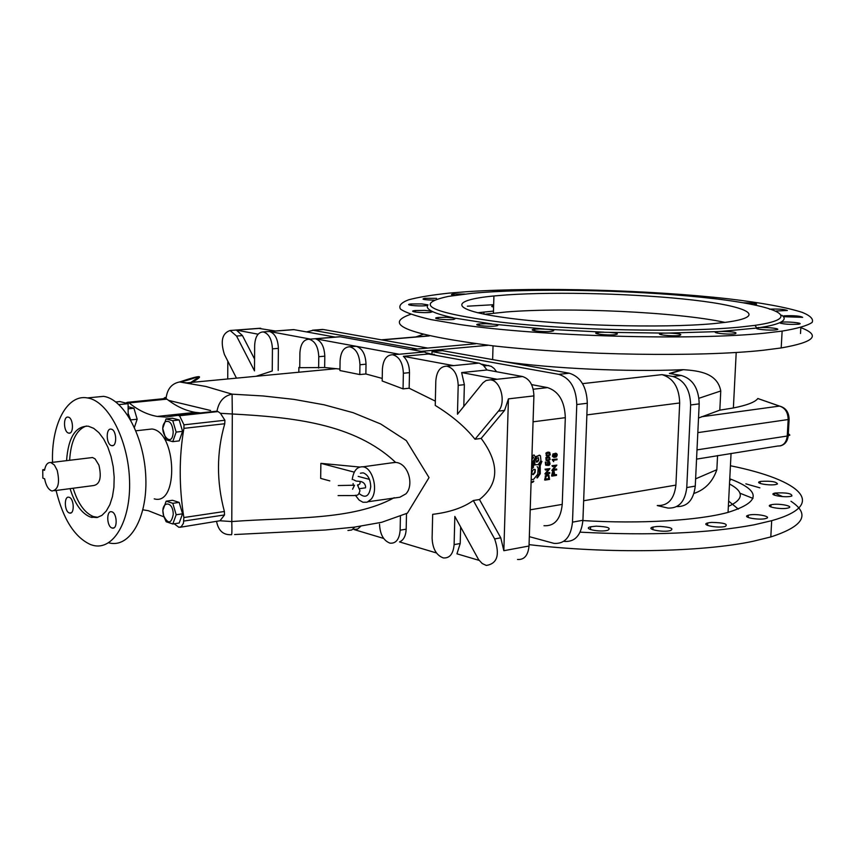 <?xml version="1.0" encoding="UTF-8"?>
<svg xmlns="http://www.w3.org/2000/svg" width="855" height="855" viewBox="0 0 855 855"><rect width="100%" height="100%" fill="white"/><g stroke="black" fill="none" stroke-linecap="round" stroke-linejoin="round"><path stroke-width="1.28" d="M545.319 474.033L549.733 473.36L549.765 472.591L546.302 473.125L549.893 468.626L545.479 469.299L545.458 470.058L548.921 469.534L545.319 474.033M544.849 473.927L548.247 469.641M545.458 470.058L545.479 469.299M545.009 469.192L549.893 468.626M546.505 472.911L549.295 472.484M552.64 475.027L554.211 474.974L552.64 475.209L552.747 472.943L553.559 472.12L554.211 474.974M553.741 474.856L553.527 472.142M552.095 476.085L556.477 475.401L556.509 474.611L554.724 474.888L554.104 471.383L552.405 472.281L552.095 476.085M551.625 475.979L552.255 472.826M552.533 471.415L553.153 471.436M553.345 471.191L553.944 471.329M554.724 474.707L556.509 474.611M555.611 456.506L556.348 455.127L555.718 454.144L554.82 455.33L555.664 456.495M556.402 454.208L556.787 455.416L555.729 456.495M553.944 457.425L552.383 456.271L552.982 453.898L553.933 453.749L552.779 455.897L554.019 457.446L556.423 456.912L557.268 454.871L556.68 453.556L555.333 453.535L554.382 454.967L554.874 456.73L553.955 456.709L553.217 455.683L553.933 453.749M554.104 456.656L554.831 456.698M554.158 454.176L554.713 454.155M554.425 453.791L555.002 453.791M554.532 453.684L555.098 453.695M554.745 453.503L555.333 453.535M555.152 453.31L555.761 453.385M555.333 453.268L555.91 453.364M555.494 453.257L556.028 453.364M555.611 453.257L556.145 453.364M546.89 460.15L549.017 459.477L549.177 457.714L549.861 458.44L549.487 459.584L546.976 460.172M546.719 460.086L546.666 458.269L548.974 457.703M548.632 459.744L549.177 459.808M547.852 460.92L550.128 459.53L549.562 457.083L547.318 457.169L545.982 458.376L546.035 460.353L547.852 460.92M545.8 457.788L546.388 457.756M545.928 457.649L546.612 457.553M546.142 457.446L546.773 457.446M546.302 457.34L546.933 457.35M546.398 457.275L547.04 457.286M546.569 457.179L547.157 457.233M546.73 457.115L547.318 457.169M547.189 456.965L548.247 456.965M547.777 456.859L548.322 456.955M547.852 456.848L548.386 456.955M547.916 456.848L548.45 456.944M547.98 456.837L548.525 456.944M548.055 456.837L548.589 456.933M548.119 456.827L548.654 456.933M548.237 456.827L548.771 456.933M548.301 456.827L548.835 456.933M547.05 455.469L549.177 454.807L549.209 453.011L550.011 453.706L549.69 454.86L547.136 455.48M546.869 455.405L546.805 453.61L549.102 453.011M549.134 453.022L549.701 453.193M548.012 456.239L550.289 454.86L549.722 452.402L547.521 452.466L546.206 453.545L546.217 455.704L548.012 456.239M545.853 453.246L546.431 453.203M546.003 453.043L546.548 453.065M546.078 452.958L546.655 452.968M546.131 452.915L546.687 452.947M546.89 452.423L547.478 452.487M546.922 452.413L547.521 452.466M547.35 452.284L548.408 452.284M547.937 452.177L548.483 452.274M548.012 452.167L548.547 452.263M548.076 452.167L548.611 452.263M548.141 452.156L548.686 452.252M548.215 452.156L548.75 452.252M548.397 452.145L548.931 452.252M548.461 452.145L548.995 452.252M545.672 479.024L549.038 478.682L545.661 479.217L545.96 476.588L547.585 475.583L548.931 476.16L549.038 478.682M548.568 478.576L548.397 475.669M545.116 480.093L549.53 479.399L548.867 475.027L547.2 474.835L545.811 475.743L545.116 480.093M544.646 479.976L545.223 477.368M545.095 476.032L545.65 475.979M545.918 475.091L546.516 475.124M546.997 474.675L547.563 474.771M547.093 474.664L547.649 474.76M547.189 474.653L547.745 474.749M547.275 474.643L547.831 474.749M547.36 474.643L547.916 474.749M547.446 474.643L548.002 474.749M547.531 474.643L548.076 474.76M547.606 474.653L548.151 474.771M547.692 474.653L548.237 474.782M547.766 474.664L548.312 474.792M553.666 461.689L552.17 459.541L557.054 458.996L552.64 459.648L553.666 461.689L553.602 460.257L557.022 459.734L557.054 458.996M541.931 461.401L539.794 465.195L539.762 473.862L537.378 477.913L540.274 473.691L540.21 465.772L541.867 461.465M541.397 461.358L539.259 465.462L539.291 473.755L536.855 477.817M532.718 474.525L531.778 473.392L532.515 470.667L533.915 469.288L535.294 469.748L535.112 472.484L533.306 474.611L532.718 474.525L534.642 472.377L535.08 469.416M531.543 468.615L533.573 467.119L531.853 468.893M531.543 479.537L533.541 479.388L537.699 474.258L538.201 468.251L537.175 466.595M531.201 478.875L531.757 479.409M531.714 463.399L532.74 462.833L532.943 464.457L531.628 465.932M531.639 465.398L532.451 464.511L532.334 462.972M531.757 461.999L533.114 461.508L531.735 462.437M531.564 467.845L534.065 465.195L533.606 461.369M531.896 457.596L532.975 456.805L533.595 457.511L531.831 459.712M531.842 459.274L533.071 457.639L532.793 456.869M531.96 455.865L533.488 455.117L531.938 456.356M531.757 461.828L533.894 460.236L535.454 457.169L534.097 454.967M536.256 462.063L535.903 460.001L536.876 458.259L538.223 457.692L538.8 460.054L537.677 461.818L536.352 462.074M536.117 461.967L538.265 460.086L538.543 457.853M535.337 464.938L534.322 464.308L533.883 460.93L536.245 456.431L539.473 455.33L536.555 456.677L534.493 460.514L535.016 464.746L538.244 464.575L540.948 460.503L540.456 455.822L539.473 455.33M539.003 455.223L539.676 455.298M539.206 455.191L539.858 455.298M531.767 482.017L531.115 481.525M532.547 481.654L533.264 481.087L533.018 481.771M533.306 481.066L533.841 481.194L532.857 482.231L531.618 482.53M552.287 470.507L556.669 469.844L556.701 469.085L553.26 469.609L556.84 465.12L552.448 465.783L552.426 466.541L555.868 466.028L552.287 470.507M551.817 470.4L555.194 466.125M552.426 466.541L552.448 465.783M551.977 465.676L556.84 465.12M553.463 469.395L556.231 468.968M548.931 464.618L548.386 465.323L549.134 465.323L550.064 464.009L549.519 461.679L547.649 462.117L547.392 464.671L546.217 464.522L545.779 462.202L545.672 465.195L547.927 465.43L547.831 462.876L549.476 462.544L548.857 465.43M548.461 464.511L548.995 464.596M548.589 464.447L549.124 464.522M546.292 462.127L545.308 462.095L545.672 465.195M546.217 464.468L547.382 464.628M547.777 461.508L548.397 461.55M548.536 461.379L549.134 461.508M190.291 383.393C205.478 374.907 201.94 374.426 179.657 381.961L179.55 381.961C194.855 379.47 207.701 371.081 190.825 382.474M216.625 521.7C218.495 530.837 223.422 535.166 231.395 534.674C231.919 535.508 232.047 531.137 231.78 521.561L220.013 520.759L224.512 514.945L224.384 511.493C216.4 481.472 216.529 452.22 224.758 423.738L224.908 420.254L220.43 413.307L218.057 411.576L215.652 411.298M220.43 413.307L232.314 413.991L232.079 394.155C223.871 395.812 218.837 401.487 216.978 411.17M200.316 412.89L195.368 412.356C186.123 410.817 177.199 406.83 168.595 400.386L210.576 410.496M168.595 400.386L166.062 398.601C167.11 389.1 171.62 383.553 179.625 381.961L205.905 386.471L232.079 394.155L263.137 395.972L293.917 399.381L324.056 404.789L353.126 412.687L380.689 423.973L406.328 440.614L429.039 477.592L407.408 513.15L381.683 522.298L354.248 527.15L325.466 529.993L234.623 534.535M180.063 527.289L220.013 520.759M394.198 497.706C351.8 520.909 290.529 517.029 231.78 521.561L232.314 413.991C291.886 417.272 354.344 423.289 395.619 462.416L389.677 463.111M368.281 501.703L399.862 497.225L405.847 493.901C414.429 485.309 408.412 463.089 395.619 462.416M473.328 500.517C463.207 507.71 449.655 512.316 432.673 514.336L432.106 538.212C432.609 548.76 436.349 555.333 443.318 557.93C449.677 558.401 453.278 553.965 454.112 544.614L454.839 516.42L478.586 559.608L482.177 563.498L486.292 565.454C497.311 563.68 500.09 554.842 494.639 538.917L473.328 500.517L479.463 499.523C499.213 483.93 499.79 463.56 481.173 438.412L475.006 439.235C465.366 427.094 452.113 415.819 435.238 405.42L435.815 380.945C436.627 371.262 440.293 366.335 446.802 366.143C453.887 368.099 457.682 374.501 458.195 385.338L457.457 414.226L482.904 382.858L486.078 380.496L490.3 379.834C500.688 380.293 506.438 402.481 498.39 411.148L475.006 439.235M403.047 388.875L403.368 373.25C402.844 362.755 399.274 356.578 392.637 354.74C386.535 354.953 383.126 359.763 382.399 369.146L382.185 380.988L403.047 388.875L409.16 388.223L435.345 401.134M359.795 374.565L359.955 364.754C359.421 354.536 356.022 348.541 349.727 346.777C343.945 347.012 340.728 351.715 340.076 360.863L339.937 370.557L359.795 374.565L365.865 373.966L382.228 378.434M318.626 368.088L318.776 356.695C318.242 346.745 314.993 340.91 309.018 339.221C303.536 339.478 300.5 344.073 299.902 353.008L299.742 367.682L324.654 367.522L339.959 369.082M256.072 376.286L272.243 370.995L272.435 348.851C271.89 339.189 268.812 333.546 263.19 331.922L293.65 329.592L335.171 337.094M166.062 398.601L164.833 398.622M165.079 397.447L163.401 398.761M359.677 467.033L320.871 463.346L320.668 478.394L329.827 480.905M176.729 415.573L176.504 414.376M358.095 485.704L357.956 484.721M320.871 463.346L354.269 472.152M365.534 487.81L359.741 488.665M355.359 495.248L359.143 500.1L362.969 502.259L367.105 502.206L371.134 499.213C378.637 490.652 372.844 467.76 362.98 466.819C357.069 466.499 353.489 470.763 352.239 479.591M363.493 472.965C367.992 474.856 370.407 479.42 370.739 486.645C369.317 496.157 365.609 498.572 359.592 493.901M360.404 473.21L362.915 472.858M365.641 486.912C365.128 483.609 363.193 481.771 359.827 481.397L356.065 481.044L353.51 479.762M353.126 483.524L353.126 485.426M227.815 361.141L227.729 378.979M236.472 378.145L224.427 354.504C220.216 341.22 222.118 333.215 230.123 330.5L236.546 336.047L254.491 370.878L254.662 345.356C255.185 336.678 258.028 332.2 263.19 331.922M278.196 370.439L278.388 348.348C277.918 339.05 274.979 333.45 269.571 331.526L310.44 339.104M517.521 559.469C524.243 559.95 528.069 555.472 529.021 546.014L533.905 395.897C533.509 385.349 529.726 378.893 522.555 376.531L487.008 369.991L483.342 365.331L479.527 363.268L428.526 354.002L424.411 351.961L399.253 354.248L315.495 338.794C321.234 340.792 324.334 346.585 324.804 356.161L324.654 367.522M365.865 373.966L366.026 364.177C365.577 354.355 362.317 348.402 356.279 346.318L353.436 346.457M399.253 354.248L396.111 354.419M449.922 365.844L453.513 365.619L403.357 356.321C407.375 360.137 409.417 365.566 409.492 372.63L409.16 388.223M729.507 483.973C744.267 491.86 743.882 499.341 728.364 506.406M484.496 314.266L506.47 311.947C568.148 306.988 677.384 312.022 724.987 322.399M493.474 311.092L477.592 312.759M758.246 327.476L759.625 327.625C767.384 326.963 782.464 328.865 776.458 329.774L776.137 329.816C770.323 330.767 752.988 329.111 757.092 328.01L758.246 327.476L758.161 329.036L756.643 328.256M492.64 359.602L493.036 345.848M758.567 398.761L757.819 398.537C755.179 402.107 747.035 405.249 733.376 407.963L719.814 410.154L720.765 390.97C717.463 373.25 699.39 370.739 683.284 369.691L682.119 369.723C627.078 372.032 551.913 368.548 503.99 361.612M694.004 493.431C705.065 489.691 712.685 481.782 716.853 469.705L717.559 455.544M729.764 478.789C761.538 490.834 760.971 502.024 728.054 512.38C698.182 520.61 639.818 524.094 582.907 520.577M411.095 349.556L475.711 343.774M657.228 505.551L667.969 508.073C678.795 508.522 685.058 501.682 686.768 487.564L690.648 404.971L699.198 403.859C698.727 388.394 692.774 378.925 681.35 375.484L672.789 376.467C684.214 379.93 690.167 389.442 690.648 404.971M698.524 418.031L719.814 410.154M682.119 369.723L669.401 373.464L681.35 375.484M699.198 403.859L695.265 486.1L686.768 487.564M676.722 506.588C687.409 506.844 693.597 500.015 695.265 486.1M657.335 505.529C668.044 505.957 674.232 499.149 675.91 485.106L583.655 500.752M672.789 376.467L662.005 374.629L582.565 383.639M586.872 414.899L679.682 402.962C679.201 387.518 673.302 378.07 662.005 374.629M679.682 402.962L675.91 485.106M415.915 336.913L423.535 334.187M531.596 384.611L547.542 387.604C558.785 391.323 564.706 401.348 565.315 417.668L562.237 504.386C560.688 519.199 554.596 526.317 543.983 525.729M369.435 479.377L358.202 476.395M437.087 355.552L427.105 352.987M496.584 371.754L494.137 368.505L491.24 366.325L481.707 364.177M427.735 348.071L323.329 329.517L319.695 329.656M417.379 349L313.165 330.308L323.329 329.517M431.967 353.863L432.021 351.619L442.409 350.678L569.323 373.218L558.785 374.351C570.189 378.017 576.185 388.085 576.783 404.543L587.31 403.25L582.918 520.278L572.487 522.149C570.916 536.983 564.77 544.058 554.051 543.385L529.32 536.651M306.485 331.9L313.165 330.308M298.812 372.224L298.865 367.458M572.487 522.149L576.783 404.543M558.785 374.351L432.021 351.619M564.45 541.439C575.18 542.091 581.336 535.048 582.918 520.278M587.31 403.25C586.722 386.866 580.727 376.863 569.323 373.218M421.162 351.373L488.152 345.292M424.411 351.961L340.247 336.785L315.495 338.794M258.563 328.363L275.374 330.992M291.769 329.731L293.65 329.592M337.244 337.03L340.247 336.785M254.566 359.036L242.457 335.588L236.429 330.115L258.103 334.198M491.711 380.122L497.086 379.257L461.647 372.577L464.372 384.675L463.795 406.392M428.526 354.002L403.357 356.321M487.008 369.991L461.647 372.577M529.021 546.014L503.841 550.706L500.763 537.816L479.463 499.523M503.841 550.706L508.436 398.868L504.578 410.4L481.173 438.412M479.131 560.378L456.944 553.816L460.204 543.524L454.112 544.614M460.642 527.022L460.204 543.524M406.499 513.983L406.178 529.17C405.826 535.925 403.613 540.178 399.541 541.92L436.467 552.971M353.842 529.491L383.639 538.426M360.799 526.253L357.657 529.042L353.906 529.48M379.513 524.168C380.015 534.386 383.542 540.723 390.083 543.182C396.036 543.588 399.392 539.259 400.14 530.196L400.418 516.409M347.932 530.474L351.758 529.993L354.921 527.065M757.819 398.537L779.429 406.082C785.082 407.792 787.989 412.281 788.171 419.538L789.122 419.377C788.919 412.153 785.713 407.717 779.525 406.082L701.303 416.791M788.588 433.891L789.881 435.11L787.252 436.029C786.365 442.74 783.201 446.075 777.761 446.021L696.558 459.124M781.737 315.196L782.945 316.168L784.313 315.816C794.039 315.431 800.162 315.933 802.674 317.344L783.426 316.692L782.87 316.083M663.384 333.151L669.123 333.055C679.639 333.61 683.06 334.423 679.383 335.481C671.87 336.624 653.124 334.337 661.546 333.322L663.384 333.151M485.886 323.692L495.75 324.419C498.754 325.028 498.679 325.552 495.547 325.99C487.2 327.059 470.218 324.889 479.366 323.949L485.886 323.692M424.732 310.408L431.668 311.156L432.758 311.69L430.247 312.385C422.007 313.325 406.349 311.38 415.327 310.547L424.732 310.408M434.308 300.158C423.749 299.849 420.607 299.229 424.903 298.299L436.52 298.363M493.624 305.834C491.091 306.165 491.08 306.571 493.591 307.052M492.117 291.801L502.932 291.245M703.783 297.519L714.363 298.705M601.354 332.232L609.145 332.349C617.257 333.044 619.373 333.803 615.493 334.626C607.595 335.769 589.287 333.482 598.062 332.467L601.354 332.232M743.305 302.777C750.166 302.852 754.602 303.279 756.611 304.059L754.003 304.754M454.625 295.37C450.777 294.857 450.467 294.398 453.684 294.002L464.831 294.056M421.836 303.91L428.024 304.872L425.694 305.695C417.678 306.582 402.513 304.733 411.244 303.952L421.836 303.91M446.406 317.248L455.843 318.284L453.866 319.407C445.508 320.411 429.231 318.349 438.369 317.462L446.406 317.248M539.58 328.918L548.857 329.335C554.307 330.03 555.205 330.693 551.528 331.312C543.342 332.424 525.654 330.18 534.685 329.196L539.58 328.918M734.52 333.845C726.707 334.797 709.404 332.595 717.11 331.655L721.289 331.387C733.515 331.687 738.122 332.477 735.118 333.771L734.52 333.845M799.511 324.024L798.57 324.205C789.721 324.665 783.362 324.205 779.482 322.805L780.978 322.25C786.632 321.352 803.721 322.976 799.511 324.024M769.489 309.189C778.007 308.794 783.971 309.232 787.38 310.483L776.18 310.996M448.458 296.386L471.789 293.34C528.85 287.996 629.408 289.792 702.105 297.337C775.164 304.775 807.772 317.825 754.912 325.37L739.105 327.176C682.247 332.68 571.45 330.383 500.816 322.175C429.851 312.684 412.409 304.081 448.458 296.386M431.668 311.156C427.842 309.136 426.506 307.212 427.66 305.363M453.268 317.75C443.937 315.741 437.097 313.721 432.758 311.69M491.903 323.949L455.843 318.284M544.122 328.993L495.75 324.419M604.09 332.189L548.857 329.335M664.388 333.097L609.145 332.349M717.452 331.612L669.123 333.055M757.092 328.01L721.289 331.387M779.482 322.805C775.432 324.59 768.805 326.193 759.625 327.625M783.426 316.692C784.997 318.648 784.024 320.529 780.497 322.335M468.091 291.608C540.2 286.949 650.42 289.995 728.759 298.865C762.029 302.82 786.579 307.34 802.396 312.428C810.519 315.816 813.746 319.15 812.1 322.453C807.409 325.648 797.416 328.534 782.133 331.099L764.434 333.204C691.545 340.718 540.232 336.378 460.268 324.601L430.77 319.556C415.541 316.029 405.452 312.545 400.493 309.083C398.473 305.727 401.187 302.627 408.647 299.795C418.533 297.166 432.085 294.932 449.303 293.094L468.091 291.608M800.836 327.636C821.121 335.342 814.569 342.107 781.203 347.942L763.526 350.229C700.544 357.176 577.702 355.295 493.934 345.944C409.043 335.064 381.309 324.515 410.721 314.298M467.364 306.197L493.656 304.711M713.594 323.628C662.497 328.438 561.981 325.584 506.053 317.782C449.484 310.044 449.067 300.244 493.912 295.969L506.983 294.89C557.642 291.448 638.204 293.682 693.298 300.084C748.681 306.411 768.592 316.553 726.13 322.26L713.594 323.628M791.89 495.975C791.997 493.474 786.461 492.48 775.293 493.014L774.523 493.185C767.491 494.831 785.093 498.005 791.27 496.178L791.89 495.975M749.418 514.945L747.206 515.618C743.113 517.681 760.095 520.321 765.856 518.504C772.728 516.773 757.145 513.438 749.418 514.945M656.897 526.498L653.017 527.054C644.691 529.031 663.042 532.761 670.47 530.57C674.125 528.593 670.79 527.214 660.466 526.434L656.897 526.498M596.17 526.167L590.623 526.787C581.966 528.775 599.889 532.515 607.691 530.314C611.549 528.048 607.713 526.669 596.17 526.167M710.088 522.544L707.716 522.961C699.775 524.906 718.296 528.55 725.339 526.413C728.342 524.029 723.843 522.694 711.841 522.405L710.088 522.544M788.086 507.998L788.192 507.977C794.894 506.31 778.98 503.103 771.755 504.642L770.964 504.813C763.75 506.555 781.566 509.901 788.086 507.998M777.494 483.93C776.372 481.675 770.868 480.831 760.971 481.386L760.213 481.547C753.33 483.096 770.323 486.089 776.393 484.368L777.494 483.93M769.607 505.465L770.847 506.865M739.97 493.217L753.009 498.39M790.982 501.265C810.615 514.304 803.892 526.199 770.804 536.94L753.319 541.236C701.624 552.309 606.783 553.955 529.063 544.635M729.71 479.997L730.341 480.136M745.849 483.834L759.881 487.842M775.88 493.57L782.656 496.605M730.437 465.751C801.167 480.018 828.944 504.728 771.691 520.674L754.196 524.799C708.41 533.349 650.388 535.807 580.128 532.163M728.631 501.083L738.303 509.11M174.164 523.773L178.898 527.321L181.26 526.723L183.462 523.239L183.868 517.532C178.984 486.602 178.994 456.88 183.911 428.355L183.985 424.828L179.529 415.722L177.551 415.348L165.977 417.08L157.256 416.438C147.509 414.739 138.136 410.24 129.137 402.919L127.299 402.331L125.738 403.068M97.876 517.339L93.398 516.58C84.666 512.957 77.912 503.51 73.156 488.237M69.64 460.279C70.826 440.998 76.405 429.563 86.376 425.993M54.517 490.685L93.558 485.555C99.96 484.336 101.745 477.528 98.934 465.152L95.119 458.911L92.543 457.521L90.17 457.81M93.398 397.34L103.594 396.346C124.285 399.21 144.698 437.835 145.842 478.223C147.295 518.664 129.329 548.525 108.799 542.829M112.005 527.995C106.597 526.488 106.234 510.125 111.652 511.782C117.221 512.69 117.84 529.844 112.251 528.069L112.005 527.995M68.55 433.068C63.43 431.967 63.046 415.829 68.176 417.133C73.434 417.689 74.043 434.522 68.763 433.122L68.55 433.068M69.351 512.968C64.285 511.568 63.89 495.686 68.966 497.247C74.182 498.07 74.834 514.689 69.586 513.032L69.351 512.968M111.492 445.594C106.031 444.408 105.699 427.757 111.161 429.146C116.772 429.776 117.349 447.144 111.716 445.647L111.492 445.594M66.562 460.653C68.315 437.354 75.571 425.876 88.332 426.207L93.697 428.334L98.902 432.673L103.69 439.043L107.816 447.112L111.043 456.474L113.202 466.648L114.175 477.101L113.918 487.265L112.454 496.627L109.846 504.696L106.255 511.055L101.873 515.415L96.936 517.564L90.309 517.019C81.578 513.395 74.834 503.937 70.078 488.643M56.077 490.481C63.184 519.263 74.663 537.293 90.534 544.571L92.821 545.298C113.234 551.069 131.05 521.069 129.543 480.36C128.335 439.727 107.987 400.824 87.413 397.917C66.989 393.952 51.108 424.753 52.54 462.341M128.165 415.851L128.111 403.678L119.892 401.561L115.81 401.968M128.111 403.678L118.931 404.607M146.205 429.638L151.966 428.996C176.729 431.583 178.984 506.203 154.221 498.85M163.69 516.174L162.835 510.392L166.137 501.18L172.806 503.317L176.173 514.753L172.817 523.976L166.159 521.742L163.69 516.174M163.668 515.875C168.125 524.329 171.321 523.859 173.244 514.443C173.18 499.267 159.447 501.468 163.668 515.875M172.817 523.976L179.187 523.014L182.553 513.812L176.173 514.753M166.137 501.18L172.496 500.282L179.187 502.409L182.553 513.812M172.806 503.317L179.187 502.409M142.892 509.815L148.364 510.713L163.904 516.848M134.427 427.34L137.163 419.228L133.946 408.23L128.122 406.713M166.041 418.918L172.454 418.223L179.197 419.976L182.585 431.348L179.197 440.891L172.774 441.65L176.162 432.085L172.763 420.681L166.041 418.918L162.717 428.473L166.062 439.801L172.774 441.65M128.154 413.446L130.719 420.072M128.132 408.829L133.946 408.23M130.826 419.901L137.163 419.228M165.421 421.686C169.696 420.222 172.293 423.599 173.202 431.818C172.4 450.841 156.604 430.097 165.421 421.686M172.763 420.681L179.197 419.976M176.162 432.085L182.585 431.348M42.75 469.737L42.857 478.169L44.61 478.747C45.967 485.651 48.425 489.744 51.995 491.016C58.268 489.808 60 482.904 57.189 470.325L54.378 465.002L50.873 462.544C47.666 462.192 45.55 464.778 44.513 470.314L42.75 469.737L44.652 469.513M278.388 348.348L272.435 348.851M324.804 356.161L318.776 356.695M366.026 364.177L359.955 364.754M409.492 372.63L403.368 373.25M716.853 469.705L695.617 478.843M381.939 339.927L429.274 335.94M562.237 504.386L530.196 509.815M533.06 421.814L565.315 417.668M547.542 387.604L533.231 389.228M260.722 328.288L236.429 330.115M294.067 329.645L269.571 331.526M242.457 335.588L236.546 336.047M478.864 363.119L453.513 365.619M522.555 376.531L497.086 379.257M533.905 395.897L508.436 398.868M500.763 537.816L494.639 538.917M504.578 410.4L498.39 411.148M464.372 384.675L458.195 385.338M406.178 529.17L400.14 530.196M488.75 365.459L484.005 365.94M434.233 354.28L431.454 354.536M697.819 432.63L788.171 419.538L787.252 436.029L696.996 449.88M698.995 398.259L720.765 390.97M166.971 399.114L129.137 402.919M165.197 398.526L127.513 402.31M218.057 411.576L179.529 415.722M224.908 420.254L183.985 424.828M224.758 423.738L183.911 428.355M224.384 511.493L183.868 517.532M224.512 514.945L183.932 521.048M179.55 381.961L186.785 382.858M186.807 382.858L336.56 368.644M395.138 462.363L362.98 466.819M359.827 481.397C360.564 483.428 359.795 484.635 357.497 485.009L359.976 490.738C357.561 496.873 359.944 495.312 338.099 495.601M338.281 485.544L354.536 485.213L352.591 489.21M728.054 512.38L731.057 453.407M733.376 407.963L736.208 352.484M483.909 314.148L483.962 312M381.341 339.83L428.783 335.833M312.502 330.212L322.656 329.432M230.123 330.5L260.315 328.235M309.018 339.221L339.798 336.72M490.3 379.834L496.509 379.171M446.802 366.143L452.979 365.545M392.637 354.74L398.751 354.173M349.727 346.777L355.798 346.254M780.091 445.936C784.858 444.792 787.551 441.426 788.192 435.847L789.122 419.377M757.829 398.505L779.525 406.082M683.284 369.691L670.085 373.582M784.313 315.816L784.249 316.916M800.846 327.465L800.504 333.514M661.546 333.322L661.481 334.797M479.366 323.949L479.324 325.563M415.327 310.547L415.295 312.054M424.903 298.299L424.871 299.624M598.062 332.467L597.998 334.027M453.684 294.002L453.652 295.242M411.244 303.952L411.212 305.374M438.369 317.462L438.326 319.033M534.685 329.196L534.642 330.8M717.11 331.655L717.046 333.033M780.978 322.25L780.914 323.425M754.912 325.37L756.889 328.031M782.133 331.099L781.203 347.942M493.912 295.969L493.421 313.144M774.523 493.185L774.416 495.163M748.328 515.18L748.2 517.457M653.017 527.054L652.899 529.705M590.623 526.787L590.516 529.587M707.716 522.961L707.598 525.43M770.964 504.813L770.847 506.93M760.213 481.547L760.116 483.438M771.691 520.674L770.804 536.94M195.368 412.356L157.256 416.438M165.763 398.526L127.908 402.331M113.961 527.813L112.251 528.069M69.971 432.993L68.763 433.122M71.104 512.818L69.586 513.032M113.095 445.487L111.716 445.647M91.677 517.425L94.777 516.986M87.413 397.917L103.594 396.346M135.924 430.792L151.966 428.996M216.914 411.159L178.481 415.295M92.543 457.521L50.873 462.544"/></g></svg>

